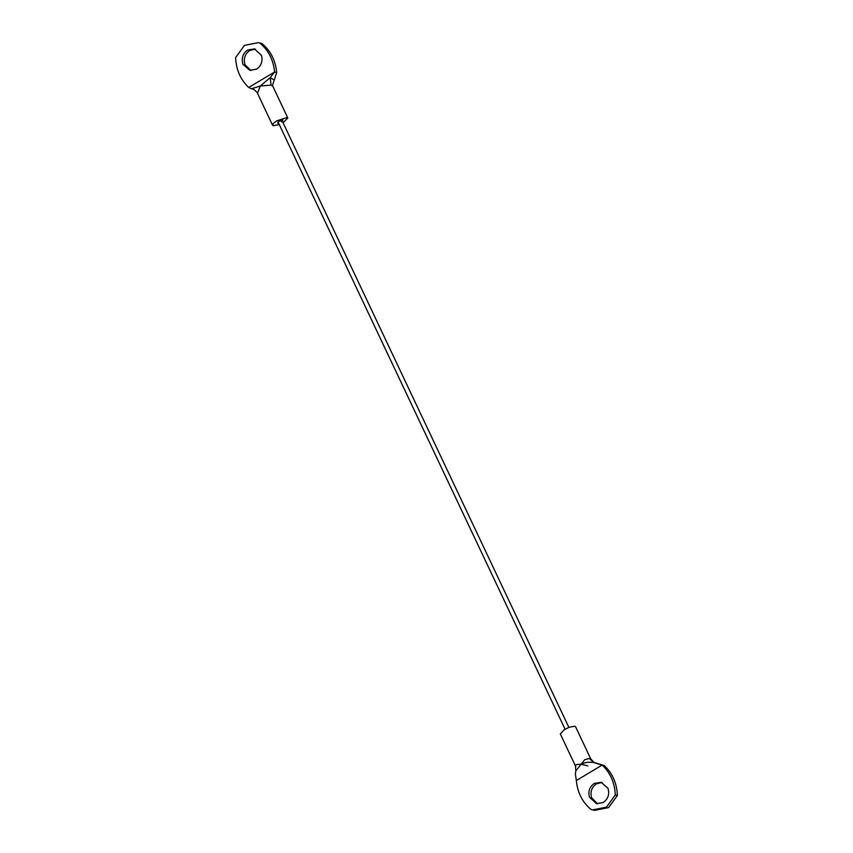 <?xml version="1.0" encoding="UTF-8"?>
<svg xmlns="http://www.w3.org/2000/svg" width="853" height="853" viewBox="0 0 853 853"><rect width="100%" height="100%" fill="white"/><g stroke="black" fill="none" stroke-linecap="round" stroke-linejoin="round"><path stroke-width="1.28" d="M281.501 121.904L282.897 120.134L278.888 121.339L277.556 123.131L278.568 123.099M255.484 49.165L249.705 50.508C244.843 54.027 243.297 58.782 245.046 64.775L250.857 70.468M247.615 50.05C242.753 53.579 241.207 58.335 242.956 64.316L249.801 70.298L256.625 69.125C261.274 65.852 262.905 61.288 261.498 55.424L254.45 48.877L247.615 50.05M283.057 122.736L287.824 118.013L287.045 117.522L276.713 120.859L273.205 123.578L272.576 125.22L273.344 125.711L279.24 124.538M287.824 118.013L272.757 86.142L271.03 85.14L260.25 86.025L257.553 93.201M274.57 71.993L276.66 72.537L274.57 71.993C273.429 59.966 268.535 50.338 259.888 43.098L258.331 42.65L244.427 45.401L235.62 57.599C236.121 69.701 240.482 79.649 248.703 87.443L251.518 88.765L260.25 86.025L270.252 77.57L274.271 80.086L276.66 72.537M259.77 43.034L261.86 43.482L259.888 43.098M271.03 85.14L270.252 77.57L274.549 72.078M272.47 85.279L274.271 80.086L272.47 85.279M252.627 89.021L252.445 88.957C252.563 87.848 258.79 93.766 257.403 93.137L272.576 125.22M274.57 72.036L248.735 87.464M252.84 89.085L251.518 88.765M261.86 43.482L258.331 42.65M276.66 72.441C275.519 60.424 270.625 50.785 261.978 43.546M602.143 782.532L596.375 783.875C591.726 787.148 590.095 791.712 591.502 797.576L597.516 803.835M603.295 802.492C608.157 798.973 609.703 794.218 607.954 788.225L601.109 782.244L594.285 783.427C589.636 786.69 588.005 791.264 589.412 797.118L596.46 803.675L603.295 802.492M587.877 765.909L581.042 764.149M575.828 766.527C574.805 764.821 576.5 764.117 580.914 764.405L584.817 759.639L590.319 758.285M589.316 758.466L594.083 762.635C588.794 761.782 584.412 762.369 580.914 764.405L575.85 770.888L575.466 766.015L560.304 733.921L564.441 729.56L569.473 727.182L574.783 726.223L575.551 726.713L590.617 758.594C595.287 764.672 595.852 762.411 595.693 762.987M575.85 770.888L575.348 773.82L576.34 780.559C577.481 792.576 582.375 802.215 591.022 809.454L592.579 809.892L606.483 807.151L615.29 794.953C614.789 782.851 610.428 772.903 602.207 765.098L593.848 762.593M602.111 765.045L604.223 765.504L602.207 765.098M615.29 794.953L617.369 795.55L615.28 795.092M576.34 780.506L602.175 765.077M617.38 795.401C616.879 783.299 612.518 773.351 604.297 765.557M592.579 809.892L594.669 810.35L608.573 807.599L617.369 795.55M604.223 765.504L595.511 762.902M272.757 86.142L272.47 85.268M568.876 727.406L281.831 120.134M278.014 121.936L565.07 729.208"/></g></svg>
